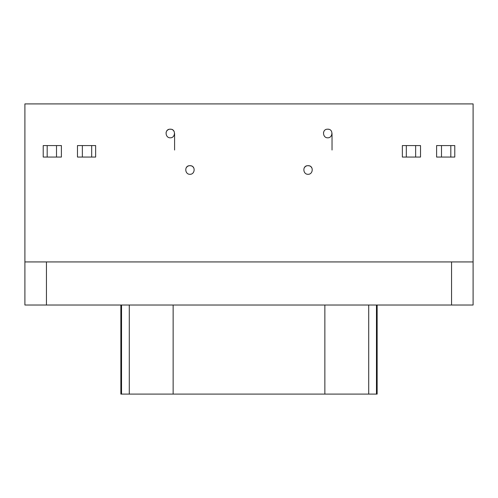 <?xml version="1.0" encoding="UTF-8"?>
<svg xmlns="http://www.w3.org/2000/svg" width="498" height="498" viewBox="0 0 498 498"><rect width="100%" height="100%" fill="white"/><g stroke="black" fill="none" stroke-linecap="round" stroke-linejoin="round"><path stroke-width="0.75" d="M327.721 137.809C332.957 138.039 333.598 128.895 327.721 129.194C321.839 128.901 322.486 138.039 327.721 137.809C322.486 138.039 321.845 128.901 327.721 129.194C333.604 128.901 332.957 138.039 327.721 137.809M170.279 137.809C175.514 138.039 176.155 128.895 170.279 129.194C164.396 128.901 165.043 138.039 170.279 137.809C165.043 138.039 164.396 128.901 170.279 129.194C176.155 128.901 175.514 138.039 170.279 137.809M308.044 174.3C313.279 174.53 313.921 165.386 308.044 165.685C302.161 165.386 302.809 174.53 308.044 174.3C302.809 174.524 302.161 165.392 308.044 165.678C313.921 165.392 313.279 174.524 308.044 174.3M189.956 174.3C195.197 174.53 195.839 165.386 189.962 165.685C184.073 165.386 184.727 174.53 189.956 174.3C184.721 174.524 184.079 165.392 189.956 165.678C195.839 165.392 195.191 174.524 189.956 174.3M77.47 145.572L95.647 145.572L95.647 157.063L95.647 145.572L91.682 145.572L91.682 157.063L95.647 157.063L91.682 157.063L91.682 145.572L82.363 145.572L82.363 157.063L91.682 157.063L82.363 157.063L82.363 145.572L77.47 145.572L77.47 157.063L82.363 157.063L77.47 157.063L77.47 145.572M56.504 145.572L56.504 157.063L56.504 145.572L47.179 145.572L47.179 157.063L61.397 157.063L61.397 145.572L56.504 145.572L61.397 145.572L61.397 157.063L47.179 157.063L47.179 145.572L43.214 145.572L43.214 157.063L47.179 157.063L43.214 157.063L43.214 145.572L56.504 145.572M436.603 145.572L454.786 145.572L454.786 157.063L454.786 145.572L450.821 145.572L450.821 157.063L454.786 157.063L450.821 157.063L450.821 145.572L441.496 145.572L441.496 157.063L450.821 157.063L441.496 157.063L441.496 145.572L436.603 145.572L436.603 157.063L441.496 157.063L436.603 157.063L436.603 145.572M415.637 145.572L415.637 157.063L415.637 145.572L406.318 145.572L406.318 157.063L420.53 157.063L420.53 145.572L415.637 145.572L420.53 145.572L420.53 157.063L406.318 157.063L406.318 145.572L402.353 145.572L402.353 157.063L406.318 157.063L402.353 157.063L402.353 145.572L415.637 145.572M324.858 394.092L121.537 394.092L121.537 305.025L121.537 394.092L129.287 394.092L129.287 305.025L129.287 394.092L173.142 394.092L173.142 305.025L173.142 394.092L368.713 394.092L324.858 394.092L324.858 305.025L324.858 394.092M376.463 394.092L368.713 394.092L368.713 305.025L368.713 394.092L376.463 394.092L376.463 305.025L376.463 394.092L377.142 394.092L377.142 305.025M120.858 305.025L120.858 394.092L121.537 394.092M24.9 103.908L473.1 103.908L473.1 305.025L451.549 305.025L451.549 261.929L46.451 261.929L46.451 305.025L451.549 305.025L24.9 305.025L46.451 305.025L46.451 261.929L451.549 261.929L451.549 305.025L473.1 305.025L473.1 261.929L451.549 261.929L473.1 261.929L473.1 103.908L24.9 103.908L24.9 261.929L46.451 261.929L24.9 261.929L24.9 305.025L24.9 103.908M166.058 132.636L166.369 131.684M166.861 130.881L167.403 130.289L166.861 130.881M167.957 129.872L168.685 129.499L167.957 129.872M169.824 129.219L171.15 129.281L169.824 129.219M174.586 150.023L174.586 133.501M323.501 132.636L323.818 131.684M327.721 129.194L328.593 129.281M332.029 150.023L332.029 133.501M186.538 167.365L187.086 166.78M187.634 166.357L188.362 165.99M189.508 165.703L190.827 165.772M191.886 166.139L192.303 166.376M193.1 167.035L193.691 167.838M304.62 167.365L305.168 166.78M305.722 166.357L306.444 165.99M307.59 165.703L308.909 165.772M309.974 166.139L310.385 166.376M311.182 167.035L311.773 167.838M172.208 129.648L172.619 129.885M173.416 130.551L174.007 131.348"/></g></svg>
